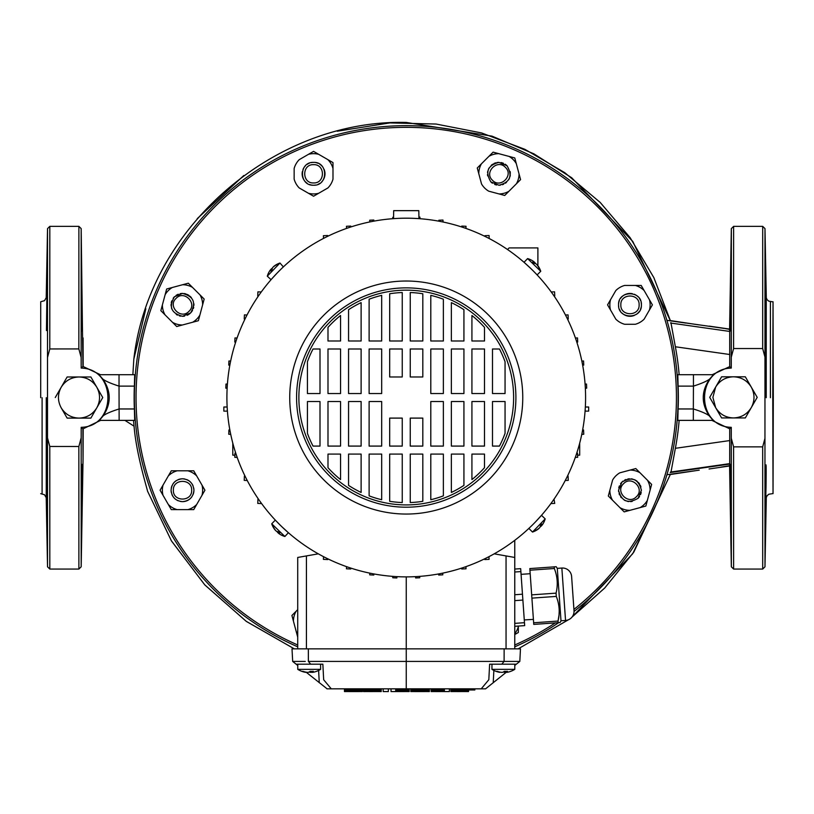 <?xml version="1.0" encoding="UTF-8"?>
<svg xmlns="http://www.w3.org/2000/svg" width="814" height="814" viewBox="0 0 814 814"><rect width="100%" height="100%" fill="white"/><g stroke="black" fill="none" stroke-linecap="round" stroke-linejoin="round"><path stroke-width="1.22" d="M524.277 619.922L533.404 619.393L530.179 573.595M521.072 574.348L530.189 573.707M556.186 566.717L557.295 568.365L560.988 620.777L560.113 622.557L558.139 622.7L558.028 621.062C560.052 612.698 559.472 604.487 556.298 596.408L556.064 593.141C558.089 584.778 557.509 576.566 554.324 568.498L554.212 566.859L556.104 566.727M560.988 620.777L565.547 620.461A9.137 9.137 -94 0 0 574.012 610.704L571.611 576.516L574.012 610.704M557.295 568.365L561.853 568.04A9.137 9.137 86 0 1 571.611 576.516M573.88 608.709L571.754 578.51L573.88 608.709M514.763 572.018L520.879 571.591L520.665 568.65L514.763 569.067L514.763 557.458L514.763 648.85L514.763 557.458L494.19 553.835M514.763 623.371L524.47 622.69L524.684 625.62L514.763 626.322L514.763 630.331M524.47 622.69L522.883 600.071L514.763 600.64M522.883 600.071L522.466 594.2L514.763 594.739M522.466 594.2L520.879 571.591M554.212 566.859L529.822 568.579L533.76 624.409L558.139 622.7M554.324 568.498L529.945 570.207M531.674 594.861L556.064 593.141M559.228 610.887L559.045 614.865M559.035 614.987L558.028 621.062L533.638 622.781M556.298 596.408L531.908 598.127M184.87 479.039A11.427 11.427 147.4 0 0 182.509 478.785C189.438 479.456 193.254 483.272 193.936 490.211C193.244 497.161 189.438 500.966 182.509 501.638C175.57 500.966 171.764 497.161 171.082 490.211C171.764 483.272 175.58 479.456 182.509 478.785A11.427 11.427 147.4 0 0 177.991 479.721M191.646 490.211C192.246 478.469 172.812 478.388 173.372 490.211C172.812 502.035 192.246 501.953 191.646 490.211M182.784 293.447A11.427 11.427 169.9 0 0 182.509 293.437C193.732 296.398 196.428 302.9 190.588 312.942L182.509 316.29C171.286 313.329 168.59 306.827 174.43 296.784L182.509 293.437A11.427 11.427 169.9 0 0 180.087 293.701M188.97 311.324C197.7 303.449 184.005 289.642 176.048 298.402C167.287 306.369 181.095 320.055 188.97 311.324M313.573 182.936C325.315 183.547 325.397 164.102 313.573 164.662C301.75 164.102 301.821 183.547 313.573 182.936M313.766 162.383A11.427 11.427 -167.6 0 0 313.573 162.383C328.307 161.681 328.317 185.918 313.573 185.226C298.809 185.907 298.84 161.681 313.573 162.383A11.427 11.427 -167.6 0 0 311.141 162.637M507.091 165.812A11.427 11.427 -145.1 0 0 507 165.72C512.84 175.763 510.144 182.265 498.921 185.226L490.842 181.878C485.002 171.835 487.688 165.344 498.921 162.383A11.427 11.427 -145.1 0 0 497.008 162.535M492.46 180.26C500.335 188.99 514.133 175.305 505.382 167.338C497.415 158.588 483.73 172.385 492.46 180.26M620.838 304.863C620.237 316.605 639.682 316.687 639.122 304.863C639.682 293.04 620.237 293.121 620.838 304.863M641.401 305.016A11.427 11.427 -122.6 0 0 641.401 304.863C642.104 319.597 617.867 319.617 618.559 304.863C617.877 290.11 642.093 290.13 641.401 304.863A11.427 11.427 -122.6 0 0 641.147 302.462M641.401 490.333A11.427 11.427 -100.1 0 0 641.401 490.211L638.054 498.29C628.021 504.131 621.52 501.444 618.559 490.211L621.906 482.132C631.949 476.292 638.451 478.988 641.401 490.211A11.427 11.427 -100.1 0 0 641.401 490.12M623.514 483.75C614.784 491.625 628.479 505.433 636.446 496.672C645.197 488.705 631.399 475.02 623.514 483.75M573.921 609.411A270.197 270.197 0 0 0 406.247 127.34A270.197 270.197 0 0 0 297.721 644.983M406.247 125.671A271.866 271.866 0 0 0 297.721 646.815A271.866 271.866 0 0 1 406.247 125.671A271.866 271.866 0 0 1 574.043 611.446A271.866 271.866 0 0 0 406.247 125.671M332.987 179.141L332.987 162.586L332.987 179.141A20.136 20.136 12.4 0 1 327.9 187.953L318.661 193.284A20.136 20.136 12.4 0 1 308.475 193.284L313.573 196.225L318.661 193.284L313.573 196.225L299.237 187.953A20.136 20.136 12.4 0 1 294.149 179.141L294.149 168.467A20.136 20.136 12.4 0 1 299.237 159.656L313.573 151.373L299.237 159.656M644.128 319.19L652.401 304.863L644.128 319.19A20.136 20.136 57.4 0 1 635.317 324.277L624.643 324.277A20.136 20.136 57.4 0 1 615.832 319.19L610.5 309.951A20.136 20.136 57.4 0 1 610.5 299.776L607.559 304.863L610.5 309.951L607.559 304.863L615.832 290.537A20.136 20.136 57.4 0 1 624.643 285.439L641.188 285.439L624.643 285.439M171.082 490.089A11.427 11.427 147.4 0 0 171.327 492.551M171.927 494.525A11.427 11.427 147.4 0 0 173.006 496.55M177.208 500.335A11.427 11.427 147.4 0 0 178.042 500.722M180.362 501.434A11.427 11.427 147.4 0 0 191.941 496.662M176.302 480.616A11.427 11.427 147.4 0 0 172.924 483.994M172.019 485.693A11.427 11.427 147.4 0 0 171.276 488.115M174.552 296.662A11.427 11.427 169.9 0 0 173.189 298.25M171.815 300.844A11.427 11.427 169.9 0 0 171.276 302.798M171.103 304.182A11.427 11.427 169.9 0 0 171.143 306.064M171.439 307.682A11.427 11.427 169.9 0 0 171.937 309.188M176.272 314.438A11.427 11.427 169.9 0 0 177.503 315.13M179.314 315.832A11.427 11.427 169.9 0 0 180.708 316.147M178.317 294.23A11.427 11.427 169.9 0 0 176.017 295.462M309.361 163.176A11.427 11.427 -167.6 0 0 307.082 164.397M305.596 165.629A11.427 11.427 -167.6 0 0 302.981 169.505M302.36 171.581A11.427 11.427 -167.6 0 0 307.102 183.221M309.483 184.473A11.427 11.427 -167.6 0 0 311.019 184.941M311.569 185.043A11.427 11.427 -167.6 0 0 313.329 185.226M491.005 182.031A11.427 11.427 -145.1 0 0 492.399 183.181M494.658 184.402A11.427 11.427 -145.1 0 0 496.591 184.982M495.807 162.81A11.427 11.427 -145.1 0 0 493.864 163.553M492.704 164.214A11.427 11.427 -145.1 0 0 491.157 165.415M489.092 167.979A11.427 11.427 -145.1 0 0 488.41 169.332M487.82 171.093A11.427 11.427 -145.1 0 0 487.555 172.588M487.515 174.471A11.427 11.427 -145.1 0 0 487.688 175.895M640.598 300.641A11.427 11.427 -122.6 0 0 639.387 298.372M638.176 296.896A11.427 11.427 -122.6 0 0 634.208 294.251M632.346 293.691A11.427 11.427 -122.6 0 0 626.495 293.986M625.763 294.251A11.427 11.427 -122.6 0 0 620.533 298.443M619.362 300.661A11.427 11.427 -122.6 0 0 618.823 302.421M618.752 302.788A11.427 11.427 -122.6 0 0 618.559 304.68M640.944 486.986A11.427 11.427 -100.1 0 0 640.231 485.185M639.57 484.004A11.427 11.427 -100.1 0 0 638.339 482.427M637.342 481.481A11.427 11.427 -100.1 0 0 634.248 479.619M632.875 479.161A11.427 11.427 -100.1 0 0 631.033 478.836M629.497 478.795A11.427 11.427 -100.1 0 0 627.777 479.008M626.108 479.466A11.427 11.427 -100.1 0 0 624.643 480.107M623.117 481.084A11.427 11.427 -100.1 0 0 621.977 482.061M621.835 482.203A11.427 11.427 -100.1 0 0 620.543 483.781M619.403 485.907A11.427 11.427 -100.1 0 0 618.793 487.922M276.984 273.209L272.334 278.246M272.375 278.195L273.005 277.482M273.982 276.414L274.918 275.407M277.36 272.822L278.103 272.069M282.885 267.358L283.587 266.697M271.062 279.69L267.297 276.18L279.985 263.024L283.353 266.911M279.283 270.869L278.53 271.622M281.919 526.79L288.115 532.478M281.532 526.424L280.779 525.681M276.068 520.899L275.407 520.197M288.39 532.722L284.89 536.487L271.734 523.789L275.305 520.095L280.331 525.254M406.247 576.882A179.345 179.345 0 0 1 226.903 397.537A179.345 179.345 0 0 1 406.247 218.193A179.345 179.345 0 0 1 585.592 397.537A179.345 179.345 0 0 1 406.247 576.882L406.247 648.85L292.012 648.85L292.674 661.416L305.27 661.416M528.866 528.418L532.498 532.051L545.187 518.894L541.493 515.323L535.5 521.866M533.201 524.206L533.953 523.453M537.118 274.918L540.75 271.286L527.604 258.587L524.033 262.291L530.565 268.284M532.916 270.574L532.153 269.831M406.247 514.051A116.514 116.514 0 0 1 289.733 397.537A116.514 116.514 0 0 1 406.247 281.023A116.514 116.514 0 0 1 522.761 397.537A116.514 116.514 0 0 1 406.247 514.051M401.678 210.653L410.816 210.653L401.678 210.653M544.067 521.815A19.424 17.643 -148.1 0 1 543.04 523.778A19.424 17.643 -148.1 0 1 541.798 525.508A19.424 4.762 -141.2 0 0 541.88 524.094A19.048 15.578 163.7 0 1 541.178 524.857A19.048 15.578 163.7 0 1 540.425 525.59A19.424 7.947 49.5 0 1 539.713 527.665A19.424 18.753 -155.6 0 1 535.887 530.301A19.048 5.433 75.4 0 1 535.378 530.82A19.424 17.643 56 0 0 537.301 529.721A19.424 17.643 56 0 0 538.99 528.428L538.919 528.337M540.17 526.75A19.424 7.947 -141.5 0 0 541.076 526.261A19.424 18.753 63.5 0 0 541.717 525.437M281.959 535.358A19.424 17.643 -58.1 0 1 280.006 534.33A19.424 17.643 -58.1 0 1 278.276 533.099A19.424 4.762 -51.2 0 0 279.69 533.17A19.048 15.578 -106.3 0 1 278.927 532.468A19.048 15.578 -106.3 0 1 278.195 531.725A19.424 7.947 139.5 0 1 276.109 531.013A19.424 18.753 -65.6 0 1 273.484 527.177A19.048 5.433 165.4 0 1 272.965 526.678A19.424 17.643 146 0 0 274.064 528.591A19.424 17.643 146 0 0 275.356 530.28L275.437 530.209M277.035 531.461A19.424 7.947 -51.5 0 0 277.523 532.366A19.424 18.753 153.5 0 0 278.337 533.007M268.417 273.26A19.424 17.643 31.9 0 1 269.454 271.296A19.424 17.643 31.9 0 1 270.686 269.566A19.424 4.762 38.8 0 0 270.614 270.981A19.048 15.578 -16.3 0 1 271.316 270.217A19.048 15.578 -16.3 0 1 272.059 269.485A19.424 7.947 -130.5 0 1 272.771 267.409A19.424 18.753 24.4 0 1 276.597 264.774A19.048 5.433 -104.6 0 1 277.106 264.255A19.424 17.643 -124 0 0 275.183 265.354A19.424 17.643 -124 0 0 273.504 266.646L273.575 266.738M272.324 268.325A19.424 7.947 38.5 0 0 271.418 268.813A19.424 18.753 -116.5 0 0 270.777 269.638M530.524 259.717A19.424 17.643 121.9 0 1 532.478 260.745A19.424 17.643 121.9 0 1 534.218 261.976A19.424 4.762 128.8 0 0 532.794 261.904A19.048 15.578 73.7 0 1 533.557 262.607A19.048 15.578 73.7 0 1 534.299 263.349A19.424 7.947 -40.5 0 1 536.375 264.062A19.424 18.753 114.4 0 1 539 267.898A19.048 5.433 -14.6 0 1 539.529 268.396A19.424 17.643 -34 0 0 538.43 266.483A19.424 17.643 -34 0 0 537.128 264.794L537.047 264.865M535.459 263.614A19.424 7.947 128.5 0 0 534.971 262.708A19.424 18.753 -26.5 0 0 534.147 262.067M491.951 664.173L491.951 669.342L514.794 669.342L514.794 664.173M467.908 688.827L467.908 691.564L467.979 688.827L467.999 689.967L474.857 689.967L474.857 688.827M292.674 661.416L297.761 665.486L297.751 669.342L320.604 669.342L320.604 664.173L310.683 664.173L308.374 661.416L519.82 661.416L520.472 648.85L406.247 648.85L406.247 688.827L481.237 688.827L488.817 679.741L489.631 664.173L501.8 664.173L504.11 661.416L504.141 648.85M296.825 664.173L297.761 664.173L297.761 669.342A21.347 21.347 0 0 0 303.785 671.957A21.347 19.16 -78.6 0 1 303.469 671.876M515.903 397.537A109.666 109.666 0 0 1 406.247 507.203A109.666 109.666 0 0 1 296.581 397.537A109.666 109.666 0 0 1 406.247 287.871A109.666 109.666 0 0 1 515.903 397.537M513.624 397.537A107.377 107.377 0 0 1 406.247 504.914A107.377 107.377 0 0 1 298.87 397.537A107.377 107.377 0 0 1 406.247 290.16A107.377 107.377 0 0 1 513.624 397.537M506.318 671.377L506.4 672.181A21.347 20.472 -72.1 0 1 505.565 672.313L504.232 672.313A21.347 9.229 84.5 0 1 503.378 671.957M491.951 669.342A21.347 21.347 0 0 0 497.975 671.957A21.347 19.16 -78.6 0 0 499.684 672.313L500.345 672.181M497.975 671.957A21.347 19.16 -78.6 0 1 496.021 671.326A21.022 6.441 121.7 0 0 496.581 671.377A21.022 6.441 121.7 0 0 497.201 671.326A21.347 20.472 72.1 0 0 501.18 672.313L502.513 672.313A21.347 9.229 -84.5 0 0 504.375 671.326A21.022 17.023 -148.5 0 0 507.488 671.326A21.347 5.759 84.8 0 1 506.461 672.313L507.061 672.313A21.347 19.16 78.6 0 0 508.77 671.957A21.347 21.347 0 0 0 514.794 669.342M297.761 669.342A21.347 21.347 0 0 0 303.785 671.957A21.347 19.16 -78.6 0 0 305.494 672.313L306.135 672.354L305.494 672.313A21.347 19.16 -78.6 0 1 303.785 671.957A21.347 19.16 -78.6 0 1 301.831 671.326A21.022 6.441 121.7 0 0 302.391 671.377A21.022 6.441 121.7 0 0 303.012 671.326A21.347 20.472 72.1 0 0 306.99 672.313L308.323 672.313A21.347 9.229 -84.5 0 0 310.185 671.326A21.022 17.023 -148.5 0 0 313.298 671.326A21.347 5.759 84.8 0 1 312.261 672.313L312.871 672.313L312.169 671.377M312.21 672.181A21.347 20.472 -72.1 0 1 311.375 672.313L310.042 672.313A21.347 9.229 84.5 0 1 309.178 671.957M467.785 688.827L467.908 691.564M467.623 688.827L467.785 691.564M467.419 688.827L467.623 691.564M467.175 688.827L467.419 691.564M466.91 688.827L467.175 691.564M466.605 688.827L466.91 691.564M466.269 688.827L466.605 691.564M465.903 688.827L466.269 691.564M465.527 688.827L465.903 691.564M465.12 688.827L465.527 691.564M464.702 688.827L465.12 691.564M464.265 688.827L464.702 691.564M463.817 688.827L464.265 691.564M463.359 688.827L463.817 691.564M462.901 688.827L463.359 691.564M462.433 688.827L462.901 691.564M461.976 688.827L462.433 691.564M461.507 688.827L461.976 691.564M461.05 688.827L461.507 691.564M460.602 688.827L461.05 691.564M460.154 688.827L460.602 691.564M459.544 688.827L459.544 691.564L460.154 691.564M458.943 688.827L458.943 691.564L459.544 691.564M458.363 688.827L458.363 691.564L458.943 691.564M457.794 688.827L457.794 691.564L458.363 691.564M457.244 688.827L457.244 691.564L457.794 691.564M456.705 688.827L456.705 691.564L457.244 691.564M456.196 688.827L456.705 691.564M455.708 688.827L456.196 691.564M455.23 688.827L455.708 691.564M454.782 688.827L455.23 691.564M454.365 688.827L454.782 691.564M453.968 688.827L454.365 691.564M453.602 688.827L453.968 691.564M453.266 688.827L453.602 691.564M452.96 688.827L453.266 691.564M452.676 688.827L452.96 691.564M452.431 688.827L452.676 691.564M452.228 688.827L452.431 691.564M452.055 688.827L452.228 691.564M451.912 688.827L452.055 691.564M451.821 688.827L451.912 691.564M451.76 688.827L451.821 691.564M451.628 688.827L451.76 691.564M451.404 688.827L451.628 691.564M451.221 688.827L451.404 691.564M451.068 688.827L451.221 691.564M450.956 688.827L451.068 691.564M450.885 688.827L450.956 691.564M450.844 688.827L450.885 691.564M468.528 689.967L468.528 691.564L468.62 689.967M468.426 689.967L468.528 691.564M468.345 689.967L468.426 691.564M468.264 689.967L468.345 691.564M468.192 689.967L468.264 691.564M468.131 689.967L468.192 691.564M468.081 689.967L468.131 691.564M468.04 689.967L468.081 691.564M467.979 691.564L467.999 689.967L468.04 691.564M444.098 688.827L444.098 691.564L449.399 691.564L449.399 688.827M443.752 688.827L444.098 691.564M443.376 688.827L443.752 691.564M442.969 688.827L443.376 691.564M442.541 688.827L442.969 691.564M442.083 688.827L442.541 691.564M441.605 688.827L442.083 691.564M441.117 688.827L441.605 691.564M440.608 688.827L441.117 691.564M440.089 688.827L440.089 691.564L440.608 691.564M439.56 688.827L439.56 691.564L440.089 691.564M439.031 688.827L439.031 691.564L439.56 691.564M438.349 688.827L438.349 691.564L439.031 691.564M437.698 688.827L437.698 691.564L438.349 691.564M437.077 688.827L437.077 691.564L437.698 691.564M436.497 688.827L436.497 691.564L437.077 691.564M435.938 688.827L435.938 691.564L436.497 691.564M435.409 688.827L435.409 691.564L435.938 691.564M434.91 688.827L435.409 691.564M434.442 688.827L434.91 691.564M434.004 688.827L434.442 691.564M433.587 688.827L434.004 691.564M433.211 688.827L433.587 691.564M432.865 688.827L433.211 691.564M432.549 688.827L432.865 691.564M432.254 688.827L432.549 691.564M432 688.827L432.254 691.564M431.776 688.827L432 691.564M431.573 688.827L431.776 691.564M431.41 688.827L431.573 691.564M431.267 688.827L431.41 691.564M431.166 688.827L431.267 691.564M431.023 688.827L431.166 691.564M429.375 688.827L429.375 691.564L429.375 688.827M429.334 688.827L429.375 691.564M429.263 688.827L429.334 691.564M429.161 688.827L429.263 691.564M429.039 688.827L429.161 691.564M428.876 688.827L429.039 691.564M428.683 688.827L428.876 691.564M428.459 688.827L428.683 691.564M428.215 688.827L428.459 691.564M427.93 688.827L428.215 691.564M427.615 688.827L427.93 691.564M427.279 688.827L427.615 691.564M426.912 688.827L427.279 691.564M426.505 688.827L426.912 691.564M426.078 688.827L426.505 691.564M425.62 688.827L426.078 691.564M425.132 688.827L425.62 691.564M424.623 688.827L425.132 691.564M424.084 688.827L424.084 691.564L424.623 691.564M423.504 688.827L423.504 691.564L424.084 691.564M422.914 688.827L422.914 691.564L423.504 691.564M422.283 688.827L422.283 691.564L422.914 691.564M421.632 688.827L421.632 691.564L422.283 691.564M420.95 688.827L420.95 691.564L421.632 691.564M420.228 688.827L420.228 691.564L420.95 691.564M419.505 688.827L419.505 691.564L420.228 691.564M418.813 688.827L418.813 691.564L419.505 691.564M418.131 688.827L418.131 691.564L418.813 691.564M417.48 688.827L417.48 691.564L418.131 691.564M416.849 688.827L416.849 691.564L417.48 691.564M416.249 688.827L416.249 691.564L416.849 691.564M415.679 688.827L415.679 691.564L416.249 691.564M415.12 688.827L415.12 691.564L415.679 691.564M414.601 688.827L414.601 691.564L415.12 691.564M414.112 688.827L414.601 691.564M413.644 688.827L414.112 691.564M413.217 688.827L413.644 691.564M412.82 688.827L413.217 691.564M412.454 688.827L412.82 691.564M412.118 688.827L412.454 691.564M411.823 688.827L412.118 691.564M411.569 688.827L411.823 691.564M411.345 688.827L411.569 691.564M411.151 688.827L411.345 691.564M411.009 688.827L411.151 691.564M410.907 688.827L411.009 691.564M410.816 691.564L410.816 688.827L410.907 691.564M409.208 688.827L409.208 691.564L409.198 688.827M409.157 688.827L409.198 691.564M409.096 688.827L409.157 691.564M408.994 688.827L409.096 691.564M408.882 688.827L408.994 691.564M408.73 688.827L408.882 691.564M408.557 688.827L408.73 691.564M408.353 688.827L408.557 691.564M408.119 688.827L408.353 691.564M407.855 688.827L408.119 691.564M407.57 688.827L407.855 691.564M407.254 688.827L407.57 691.564M406.908 688.827L407.254 691.564M406.532 688.827L406.908 691.564M406.125 688.827L406.532 691.564M405.687 688.827L406.125 691.564M405.219 688.827L405.687 691.564M404.721 688.827L405.219 691.564M404.192 688.827L404.192 691.564L404.721 691.564M403.642 688.827L403.642 691.564L404.192 691.564M403.052 688.827L403.052 691.564L403.642 691.564M402.431 688.827L402.431 691.564L403.052 691.564M401.78 688.827L401.78 691.564L402.431 691.564M401.088 688.827L401.088 691.564L401.78 691.564M400.549 688.827L400.549 691.564L401.088 691.564M400.01 688.827L400.01 691.564L400.549 691.564M399.491 688.827L399.491 691.564L400.01 691.564M398.992 688.827L399.491 691.564M398.514 688.827L398.992 691.564M398.046 688.827L398.514 691.564M397.608 688.827L398.046 691.564M397.191 688.827L397.608 691.564M396.794 688.827L397.191 691.564M396.428 688.827L396.794 691.564M396.092 688.827L396.428 691.564M395.767 688.827L396.092 691.564M380.494 688.827L380.494 691.564L380.606 688.827L380.576 691.564L381.217 691.564L381.217 688.827M380.382 688.827L380.494 691.564M380.219 688.827L380.382 691.564M380.016 688.827L380.219 691.564M379.772 688.827L380.016 691.564M379.497 688.827L379.772 691.564M379.192 688.827L379.497 691.564M378.866 688.827L379.192 691.564M378.5 688.827L378.866 691.564M378.123 688.827L378.5 691.564M377.716 688.827L378.123 691.564M377.299 688.827L377.716 691.564M376.862 688.827L377.299 691.564M376.414 688.827L376.862 691.564M375.956 688.827L376.414 691.564M375.498 688.827L375.956 691.564M375.03 688.827L375.498 691.564M374.572 688.827L375.03 691.564M374.104 688.827L374.572 691.564M373.646 688.827L374.104 691.564M373.199 688.827L373.646 691.564M372.751 688.827L373.199 691.564M372.14 688.827L372.14 691.564L372.751 691.564M371.54 688.827L371.54 691.564L372.14 691.564M370.96 688.827L370.96 691.564L371.54 691.564M370.39 688.827L370.39 691.564L370.96 691.564M369.841 688.827L369.841 691.564L370.39 691.564M369.302 688.827L369.302 691.564L369.841 691.564M368.793 688.827L369.302 691.564M368.294 688.827L368.793 691.564M367.826 688.827L368.294 691.564M367.379 688.827L367.826 691.564M366.961 688.827L367.379 691.564M366.565 688.827L366.961 691.564M366.198 688.827L366.565 691.564M365.862 688.827L366.198 691.564M365.547 688.827L365.862 691.564M365.272 688.827L365.547 691.564M365.028 688.827L365.272 691.564M364.825 688.827L365.028 691.564M364.652 688.827L364.825 691.564M364.509 688.827L364.652 691.564M364.418 688.827L364.509 691.564M364.357 688.827L364.418 691.564M364.224 688.827L364.357 691.564M364 688.827L364.224 691.564M363.817 688.827L364 691.564M363.665 688.827L363.817 691.564M363.553 688.827L363.665 691.564M363.482 688.827L363.553 691.564M363.441 688.827L363.482 691.564M381.125 688.827L381.125 691.564M381.023 688.827L381.023 691.564M380.942 688.827L380.942 691.564M380.86 688.827L380.86 691.564M380.789 688.827L380.789 691.564M380.728 688.827L380.728 691.564M380.677 688.827L380.677 691.564M380.637 688.827L380.637 691.564M380.596 691.564L380.596 688.827M362.291 688.827L362.291 691.564L362.454 688.827M362.189 688.827L362.291 691.564M362.037 688.827L362.189 691.564M361.833 688.827L362.037 691.564M361.589 688.827L361.833 691.564M361.304 688.827L361.589 691.564M360.978 688.827L361.304 691.564M360.612 688.827L360.978 691.564M360.215 688.827L360.612 691.564M359.778 688.827L360.215 691.564M359.31 688.827L359.778 691.564M358.801 688.827L359.31 691.564M358.272 688.827L358.272 691.564L358.801 691.564M357.712 688.827L357.712 691.564L358.272 691.564M357.132 688.827L357.132 691.564L357.712 691.564M356.522 688.827L356.522 691.564L357.132 691.564M355.891 688.827L355.891 691.564L356.522 691.564M355.24 688.827L355.24 691.564L355.891 691.564M354.578 688.827L354.578 691.564L355.24 691.564M353.856 688.827L353.856 691.564L354.578 691.564M353.073 688.827L353.073 691.564L353.856 691.564M352.32 688.827L352.32 691.564L353.073 691.564M351.607 688.827L351.607 691.564L352.32 691.564M350.936 688.827L350.936 691.564L351.607 691.564M350.305 688.827L350.305 691.564L350.936 691.564M349.694 688.827L349.694 691.564L350.305 691.564M349.135 688.827L349.135 691.564L349.694 691.564M348.606 688.827L348.606 691.564L349.135 691.564M348.107 688.827L348.606 691.564M347.649 688.827L348.107 691.564M347.222 688.827L347.649 691.564M346.825 688.827L347.222 691.564M346.459 688.827L346.825 691.564M346.133 688.827L346.459 691.564M345.828 688.827L346.133 691.564M345.563 688.827L345.828 691.564M345.329 688.827L345.563 691.564M345.116 688.827L345.329 691.564M344.943 688.827L345.116 691.564M344.79 688.827L344.943 691.564M344.668 688.827L344.79 691.564M344.576 688.827L344.668 691.564M344.515 688.827L344.576 691.564M344.454 691.564L344.454 688.827L344.515 691.564M514.763 646.815A271.866 271.866 0 0 0 558.669 622.659A271.866 271.866 0 0 1 514.763 646.815M560.765 621.224A271.866 271.866 0 0 0 561.467 620.746A271.866 271.866 0 0 1 560.765 621.224M514.763 644.983A270.197 270.197 0 0 0 555.311 622.893M297.721 609.655L291.911 615.465L297.71 637.128L291.911 615.465L297.721 609.655M193.722 470.797L171.296 470.797L160.083 490.211L171.296 509.635L177.177 509.635L171.296 509.635L160.083 490.211L168.356 475.885L171.296 470.797L193.722 470.797L196.662 475.885L193.722 470.797M204.935 490.211L201.994 485.124L204.935 490.211L201.994 495.299L204.935 490.211M193.722 509.635L196.662 504.538L193.722 509.635L187.841 509.635L193.722 509.635M204.172 299.064L188.309 283.201L166.656 289.011L160.846 310.663L165.008 314.825L160.846 310.663L166.656 289.011L188.309 283.201L204.172 299.064L202.645 304.731L204.172 299.064M198.362 320.716L199.888 315.038L198.362 320.716L192.684 322.242L198.362 320.716M176.699 326.526L182.377 325L176.699 326.526L172.548 322.364L176.699 326.526M332.987 162.586L313.573 151.373L332.987 162.586M504.721 195.462L508.882 191.31L504.721 195.462L499.043 193.936L504.721 195.462M519.057 173.931A20.136 20.136 34.9 0 1 516.422 183.761L520.573 179.609L514.774 157.947L493.111 152.147L477.258 167.999L478.785 173.677L477.258 167.999L481.41 163.838L493.111 152.147L514.774 157.947L520.573 179.609L508.882 191.31A20.136 20.136 34.9 0 1 499.043 193.936L488.736 191.178A20.136 20.136 34.9 0 1 481.542 183.984L478.785 173.677A20.136 20.136 34.9 0 1 481.41 163.838M652.401 304.863L641.188 285.439L652.401 304.863M608.323 496.011L612.474 500.172L608.323 496.011L609.839 490.343L608.323 496.011M629.853 510.347A20.136 20.136 79.9 0 1 620.024 507.712L624.175 511.874L645.838 506.064L651.638 484.411L635.785 468.549L630.107 470.075L635.785 468.549L651.638 484.411L645.838 506.064L624.175 511.874L612.474 500.172A20.136 20.136 79.9 0 1 609.839 490.343L612.606 480.036A20.136 20.136 79.9 0 1 619.8 472.832L630.107 470.075A20.136 20.136 79.9 0 1 639.936 472.71M518.335 632.488L518.335 626.607L518.335 632.488L514.763 634.554L518.335 632.488M187.841 470.797A20.136 20.136 -32.6 0 1 196.662 475.885L201.994 485.124A20.136 20.136 -32.6 0 1 201.994 495.299L196.662 504.538A20.136 20.136 -32.6 0 1 187.841 509.635L177.177 509.635A20.136 20.136 -32.6 0 1 168.356 504.538M200.01 294.902A20.136 20.136 -10.1 0 1 202.645 304.731L199.888 315.038A20.136 20.136 -10.1 0 1 192.684 322.242L182.377 325A20.136 20.136 -10.1 0 1 172.548 322.364L165.008 314.825A20.136 20.136 -10.1 0 1 162.373 304.985M518.335 626.068L518.335 626.607A20.136 20.136 0 0 1 514.763 633.699M293.427 621.143A20.136 20.136 -55.1 0 1 296.062 611.314M297.721 633.699A20.136 20.136 -55.1 0 1 296.194 631.45M168.356 475.885A20.136 20.136 -32.6 0 1 177.177 470.797M193.925 490.079A11.427 11.427 147.4 0 0 193.732 488.085M193.04 485.795A11.427 11.427 147.4 0 0 191.992 483.842M190.639 482.183A11.427 11.427 147.4 0 0 186.762 479.609M193.142 494.383A11.427 11.427 147.4 0 0 193.671 492.663M193.742 492.297A11.427 11.427 147.4 0 0 193.925 490.354M163.024 495.299A20.136 20.136 -32.6 0 1 163.024 485.124M182.631 284.727A20.136 20.136 -10.1 0 1 192.47 287.362M182.641 316.29A11.427 11.427 169.9 0 0 184.605 316.097M187.159 315.293A11.427 11.427 169.9 0 0 188.594 314.53M189.031 314.245A11.427 11.427 169.9 0 0 190.435 313.085M190.68 312.841A11.427 11.427 169.9 0 0 192.531 310.338M193.294 308.608A11.427 11.427 169.9 0 0 193.701 307.163M193.925 305.352A11.427 11.427 169.9 0 0 193.874 303.764M191.392 297.68A11.427 11.427 169.9 0 0 190.018 296.255M189.041 295.492A11.427 11.427 169.9 0 0 187.159 294.424M186.07 294.007A11.427 11.427 169.9 0 0 183.913 293.528M165.13 294.688A20.136 20.136 -10.1 0 1 172.324 287.484M327.9 159.656A20.136 20.136 12.4 0 1 332.987 168.467M313.797 185.226A11.427 11.427 -167.6 0 0 315.598 185.043M318.05 184.31A11.427 11.427 -167.6 0 0 319.841 183.353M321.733 181.787A11.427 11.427 -167.6 0 0 324.064 169.292M323.158 167.592A11.427 11.427 -167.6 0 0 319.76 164.194M318.132 163.329A11.427 11.427 -167.6 0 0 315.608 162.556M308.475 154.314A20.136 20.136 12.4 0 1 318.661 154.314M499.094 162.383A11.427 11.427 -145.1 0 0 498.921 162.383L507 165.72A11.427 11.427 -145.1 0 0 505.097 164.194M503.459 163.319A11.427 11.427 -145.1 0 0 500.956 162.566M499.063 185.226A11.427 11.427 -145.1 0 0 500.468 185.114M502.33 184.707A11.427 11.427 -145.1 0 0 503.724 184.168M505.382 183.221A11.427 11.427 -145.1 0 0 506.501 182.336M508.679 179.731A11.427 11.427 -145.1 0 0 509.513 178.062M509.961 176.73A11.427 11.427 -145.1 0 0 510.307 174.735M510.337 173.453A11.427 11.427 -145.1 0 0 510.103 171.469M509.096 156.42A20.136 20.136 34.9 0 1 516.3 163.624M488.96 156.298A20.136 20.136 34.9 0 1 498.789 153.663M618.559 305.036A11.427 11.427 -122.6 0 0 618.742 306.929M619.464 309.34A11.427 11.427 -122.6 0 0 620.431 311.131M622.008 313.044A11.427 11.427 -122.6 0 0 634.31 315.435M636.304 314.377A11.427 11.427 -122.6 0 0 639.539 311.121M640.486 309.351A11.427 11.427 -122.6 0 0 641.208 306.959M649.47 299.776A20.136 20.136 57.4 0 1 649.47 309.951M635.317 285.439A20.136 20.136 57.4 0 1 644.128 290.537M618.559 490.313A11.427 11.427 -100.1 0 0 618.671 491.798M619.078 493.61A11.427 11.427 -100.1 0 0 619.617 495.024M620.563 496.682A11.427 11.427 -100.1 0 0 621.418 497.781M624.196 500.061A11.427 11.427 -100.1 0 0 625.518 500.722M627.248 501.302A11.427 11.427 -100.1 0 0 628.815 501.577M630.565 501.617A11.427 11.427 -100.1 0 0 632.213 501.414M638.013 498.331A11.427 11.427 -100.1 0 0 639.539 496.459M640.496 494.678A11.427 11.427 -100.1 0 0 641.208 492.328M647.354 500.396A20.136 20.136 79.9 0 1 640.16 507.59M647.486 480.25A20.136 20.136 79.9 0 1 650.121 490.089M227.411 411.121L223.84 411.121L223.84 407.01L227.147 407.01M585.337 407.01L588.654 407.01L588.654 411.121L585.073 411.121M585.083 384.106L586.507 384.045L586.68 388.156L585.347 388.217M581.837 361.07L583.557 360.989L583.74 365.099L582.641 365.15M575.427 338.034L577.513 337.942L577.696 342.053L576.8 342.094M565.465 315.008L568.07 314.896L568.243 318.996L567.49 319.037M551.231 291.982L554.568 291.839L554.751 295.95L554.059 295.981M484.991 236.406L484.961 235.694L489.072 235.511L489.204 238.533M461.691 226.984L461.731 226.089L466.025 226.272L465.923 228.419M438.899 221.194L438.858 220.248L442.969 220.065L443.05 222.008M418.925 217.145L419.912 217.094L419.983 218.722M393.559 217.267L392.755 217.307L392.816 218.701M369.78 221.937L369.698 220.218L373.809 220.034L373.86 221.143M346.561 228.419L346.469 226.272L350.753 226.089L350.793 226.984M323.534 238.41L323.412 235.704L327.706 235.511L327.737 236.294M258.425 295.981L257.733 295.95L257.916 291.839L261.253 291.982M244.994 319.037L244.241 318.996L244.424 314.896L247.018 315.008M235.684 342.094L234.798 342.053L234.971 337.942L237.057 338.034M229.853 365.15L228.744 365.099L228.927 360.989L230.647 361.07M227.147 388.217L225.804 388.156L225.987 384.045L227.401 384.106M227.269 411.121L227.269 408.954M230.718 434.34L228.744 434.259L228.927 429.965L229.863 430.006M235.765 453.235L234.971 453.205L234.798 457.315L237.189 457.417M247.242 480.494L244.22 480.362L244.404 476.068L245.024 476.098M261.609 503.581L257.763 503.418L257.946 499.124L258.465 499.145M318.294 553.835L297.721 557.458L297.721 648.85M554.029 499.145L554.731 503.418L550.875 503.581M567.47 476.098L568.08 476.068L568.264 480.362L565.252 480.494M576.719 453.235L577.513 453.205L577.696 457.315L575.294 457.417M582.621 430.006L583.557 429.965L583.75 434.259L581.766 434.34M585.225 411.121L585.225 408.954M537.891 265.72L537.891 247.904L509.147 247.904L507.519 249.532M484.747 558.78L484.788 559.564L489.072 559.371L488.96 556.664M461.691 568.091L461.731 568.986L466.025 568.803L465.923 566.656M438.634 573.931L438.675 575.04L442.785 574.857L442.714 573.137M415.567 576.638L415.628 577.95L419.739 577.767L419.678 576.373M392.816 576.373L392.755 577.767L396.866 577.95L396.917 576.638M369.78 573.137L369.698 574.857L373.809 575.04L373.86 573.931M346.561 566.656L346.469 568.803L350.753 568.986L350.793 568.091M323.534 556.664L323.412 559.371L327.706 559.564L327.737 558.78M418.945 218.64L418.813 210.653L393.681 210.653L393.538 218.64M232.794 443.152L232.794 455.168L232.794 443.152L232.794 455.168L234.89 455.168M514.214 540.74L514.763 540.842L514.763 557.458M501.8 664.173L516.361 664.173L519.82 661.416L518.63 661.416M517.205 661.416L512.962 661.416M512.667 661.416L504.11 661.416M579.69 443.152L579.69 455.168L579.69 443.152L579.69 455.168L577.604 455.168M535.124 522.252L533.058 524.358M531.959 525.447L531.074 526.302M530.189 527.157L528.896 528.378M530.952 268.651L533.058 270.726M534.157 271.825L535.012 272.71M535.866 273.596L537.087 274.878M515.659 664.173L516.361 664.173L514.794 665.435M506.369 672.181L485.592 688.827L481.237 688.827M306.156 672.211L327.106 688.827M296.123 664.173L322.853 664.173L323.667 679.741L331.257 688.827L406.247 688.827M331.257 688.827L326.902 688.827M444.403 688.827L444.403 691.564M395.696 688.827L395.696 691.564L391.035 691.564L391.035 688.827M388.349 688.827L388.349 691.564L383.18 691.564L383.18 688.827M362.352 688.827L362.352 691.564M541.086 524.949L541.798 525.508M540.415 525.691L541.076 526.261M278.836 532.376L278.276 533.099M278.093 531.715L277.523 532.366M271.398 270.126L270.686 269.566M272.069 269.383L271.418 268.813M533.648 262.698L534.218 261.976M534.391 263.37L534.971 262.708M312.871 672.313A21.347 19.16 78.6 0 0 314.58 671.957A21.347 21.347 0 0 0 320.604 669.342M320.004 446.082L313.034 446.082A105.098 105.098 0 0 1 307.438 433.333L307.438 401.536L320.004 401.536L320.004 446.082L320.004 401.536M340.557 479.578L340.557 454.08L340.557 479.578A105.098 105.098 0 0 1 327.991 467.694L327.991 454.08L340.557 454.08L327.991 454.08L327.991 467.694M327.991 401.536L340.557 401.536L340.557 446.082L327.991 446.082L327.991 401.536L327.991 446.082L340.557 446.082L340.557 401.536L327.991 401.536M361.121 492.45L361.121 454.08L361.121 492.45A105.098 105.098 0 0 1 348.555 485.378L348.555 454.08L361.121 454.08L348.555 454.08L348.555 485.378M348.555 401.536L361.121 401.536L361.121 446.082L348.555 446.082L348.555 401.536L348.555 446.082L361.121 446.082L361.121 401.536L348.555 401.536M381.685 499.725L381.685 454.08L381.685 499.725A105.098 105.098 0 0 1 369.118 495.858L369.118 454.08L381.685 454.08L369.118 454.08L369.118 495.858M369.118 446.082L369.118 401.536L381.685 401.536L381.685 446.082L369.118 446.082L381.685 446.082L381.685 401.536L369.118 401.536L369.118 446.082M389.682 501.312L389.682 454.08L402.248 454.08L402.248 502.553A105.098 105.098 0 0 1 389.682 501.312L389.682 454.08L402.248 454.08L402.248 502.553M389.682 418.101L402.248 418.101L402.248 446.082L389.682 446.082L389.682 418.101L389.682 446.082L402.248 446.082L402.248 418.101L389.682 418.101M499.45 446.082L492.49 446.082L492.49 401.536L505.056 401.536L505.056 433.333A105.098 105.098 0 0 1 499.45 446.082L492.49 446.082L492.49 401.536L505.056 401.536L505.056 433.333M471.927 479.578L471.927 454.08L484.493 454.08L484.493 467.694A105.098 105.098 0 0 1 471.927 479.578L471.927 454.08L484.493 454.08L484.493 467.694M484.493 401.536L484.493 446.082L471.927 446.082L471.927 401.536L484.493 401.536L484.493 446.082L471.927 446.082L471.927 401.536L484.493 401.536M451.363 492.45L451.363 454.08L463.929 454.08L463.929 485.378A105.098 105.098 0 0 1 451.363 492.45L451.363 454.08L463.929 454.08L463.929 485.378M463.929 401.536L463.929 446.082L451.363 446.082L451.363 401.536L463.929 401.536L463.929 446.082L451.363 446.082L451.363 401.536L463.929 401.536M430.799 499.725L430.799 454.08L443.365 454.08L443.365 495.858A105.098 105.098 0 0 1 430.799 499.725L430.799 454.08L443.365 454.08L443.365 495.858M443.365 446.082L430.799 446.082L430.799 401.536L443.365 401.536L443.365 446.082L430.799 446.082L430.799 401.536L443.365 401.536L443.365 446.082M422.812 501.312A105.098 105.098 0 0 1 410.246 502.553L410.246 454.08L422.812 454.08L422.812 501.312L422.812 454.08L410.246 454.08L410.246 502.553M422.812 418.101L422.812 446.082L410.246 446.082L410.246 418.101L422.812 418.101L422.812 446.082L410.246 446.082L410.246 418.101L422.812 418.101M320.004 348.992L320.004 393.538L307.438 393.538L307.438 361.742A105.098 105.098 0 0 1 313.034 348.992L320.004 348.992L320.004 393.538L307.438 393.538L307.438 361.742M340.557 315.496L340.557 340.995L327.991 340.995L327.991 327.381A105.098 105.098 0 0 1 340.557 315.496L340.557 340.995L327.991 340.995L327.991 327.381M327.991 393.538L327.991 348.992L340.557 348.992L340.557 393.538L327.991 393.538L327.991 348.992L340.557 348.992L340.557 393.538L327.991 393.538M361.121 302.625L361.121 340.995L348.555 340.995L348.555 309.696A105.098 105.098 0 0 1 361.121 302.625L361.121 340.995L348.555 340.995L348.555 309.696M348.555 393.538L348.555 348.992L361.121 348.992L361.121 393.538L348.555 393.538L348.555 348.992L361.121 348.992L361.121 393.538L348.555 393.538M381.685 295.35L381.685 340.995L369.118 340.995L369.118 299.216A105.098 105.098 0 0 1 381.685 295.35L381.685 340.995L369.118 340.995L369.118 299.216M369.118 348.992L381.685 348.992L381.685 393.538L369.118 393.538L369.118 348.992L381.685 348.992L381.685 393.538L369.118 393.538L369.118 348.992M389.682 293.762A105.098 105.098 0 0 1 402.248 292.521L402.248 340.995L389.682 340.995L389.682 293.762L389.682 340.995L402.248 340.995L402.248 292.521M389.682 376.974L389.682 348.992L402.248 348.992L402.248 376.974L389.682 376.974L389.682 348.992L402.248 348.992L402.248 376.974L389.682 376.974M492.49 348.992L499.45 348.992A105.098 105.098 0 0 1 505.056 361.742L505.056 393.538L492.49 393.538L492.49 348.992L492.49 393.538L505.056 393.538L505.056 361.742M471.927 315.496L471.927 340.995L471.927 315.496A105.098 105.098 0 0 1 484.493 327.381L484.493 340.995L471.927 340.995L484.493 340.995L484.493 327.381M484.493 393.538L471.927 393.538L471.927 348.992L484.493 348.992L484.493 393.538L484.493 348.992L471.927 348.992L471.927 393.538L484.493 393.538M451.363 302.625L451.363 340.995L451.363 302.625A105.098 105.098 0 0 1 463.929 309.696L463.929 340.995L451.363 340.995L463.929 340.995L463.929 309.696M463.929 393.538L451.363 393.538L451.363 348.992L463.929 348.992L463.929 393.538L463.929 348.992L451.363 348.992L451.363 393.538L463.929 393.538M430.799 295.35L430.799 340.995L430.799 295.35A105.098 105.098 0 0 1 443.365 299.216L443.365 340.995L430.799 340.995L443.365 340.995L443.365 299.216M443.365 348.992L443.365 393.538L430.799 393.538L430.799 348.992L443.365 348.992L430.799 348.992L430.799 393.538L443.365 393.538L443.365 348.992M422.812 293.762L422.812 340.995L410.246 340.995L410.246 292.521A105.098 105.098 0 0 1 422.812 293.762L422.812 340.995M422.812 376.974L410.246 376.974L410.246 348.992L422.812 348.992L422.812 376.974L422.812 348.992L410.246 348.992L410.246 376.974L422.812 376.974M307.438 401.536L307.438 433.333M410.246 292.521L410.246 340.995M40.72 493.66L44.516 494.739L46.215 497.68L47.527 566.809L49.817 569.057L49.786 446.469L47.497 437.881L47.497 357.539L49.786 348.952L78.856 348.921L81.146 357.499L81.176 228.612L82.936 366.432L100.407 374.694M46.276 397.71L46.256 498.249L46.276 397.71M766.239 397.71L766.249 297.171L766.239 397.71M770.41 397.71L770.42 301.638L770.41 397.71M670.421 320.848L632.773 241.453L571.672 177.737L533.842 153.815L492.012 136.142L406.247 122.436C275.529 119.058 148.83 226.607 133.811 359.3L132.865 374.694M102.839 379.08L98.982 374.694L134.697 374.694L134.371 386.111A272.11 272.11 0 0 0 134.371 408.964L134.697 420.38L99.379 420.38L103.256 415.781C111.345 403.459 111.203 391.219 102.839 379.08C105.596 381.196 110.989 383.547 119.027 386.111L119.129 420.38M133.516 420.38L134.066 426.19C136.142 452.462 145.991 484.768 147.578 491.229L171.388 540.801L204.68 584.767L246.194 621.296L294.322 648.85L246.388 621.448L204.914 585.022L171.51 541.025L147.588 491.269M730.585 470.757L730.84 486.111C731.013 507.468 730.931 512.586 730.596 501.444L730.311 486.09C730.097 464.682 730.189 459.574 730.585 470.757L730.311 464.387M730.84 507.804L730.596 501.444M720.797 467.165L729.598 465.7L729.588 463.654M729.578 465.984L731.338 566.798L731.277 427.33L729.72 428.815L729.7 464.102M47.009 508.262L46.449 464.855L47.009 508.262M81.644 507.804L82.173 464.387L81.644 507.804M46.449 330.555L47.009 287.159L46.449 330.555M82.173 331.023L81.644 287.607L82.173 331.023M730.585 324.664C730.189 335.846 730.097 330.728 730.311 309.32L730.596 293.966C730.931 282.834 731.013 287.942 730.84 309.31L730.311 331.023M766.045 308.852C766.269 330.392 766.167 335.51 765.74 324.196L765.475 308.852C765.292 287.637 765.384 282.519 765.74 293.508L766.045 308.852M766.035 330.555L765.74 324.196M765.74 501.923C765.374 512.881 765.292 507.753 765.475 486.558L765.74 471.214C766.167 460.124 766.269 465.242 766.045 486.558L765.475 508.262M40.72 301.75L44.516 300.671L46.215 297.731L47.527 228.612L47.497 357.539M765.475 287.159L765.74 293.508M773.025 301.862L768.823 301.19L767.063 299.674L766.3 297.731L764.987 228.612L764.957 438.37L762.677 446.866L733.597 446.866L731.308 438.359M712.891 397.364L715.648 407.651L709.716 397.364L721.591 376.801L745.329 376.801L757.203 397.364L745.329 417.928L721.591 417.928L715.648 407.651C719.769 414.234 725.701 417.653 733.455 417.928C741.218 417.653 747.15 414.224 751.261 407.651C754.904 400.793 754.904 393.935 751.261 387.088C747.15 380.504 741.218 377.075 733.455 376.801C725.701 377.075 719.769 380.504 715.648 387.088L712.891 397.364M40.7 397.71L40.72 301.75L40.7 397.71M773.3 397.71L773.035 301.75L772.771 397.71L773.035 493.66L773.3 397.71L773.035 301.75L772.771 397.71L773.035 493.66L773.3 397.71M772.913 397.71L773.035 352.014L772.913 397.71M729.588 331.42L729.598 329.375L725.152 328.561M723.717 328.337L722.028 328.083M685.815 323.066L666.92 320.329M568.406 619.78L518.172 648.85L568.355 619.8M571.998 617.093L604.7 588.044L633.872 552.004L670.421 474.226M670.929 472.456L675.366 448.311A273.86 273.86 0 0 0 679.151 420.38M729.72 428.815L711.884 420.38L713.095 420.38L677.797 420.38L678.113 408.964A272.11 272.11 0 0 0 678.113 386.111L677.797 374.694L713.481 374.694L709.625 379.08C706.745 381.247 701.342 383.598 693.436 386.111L693.436 374.694M679.151 374.694A273.86 273.86 0 0 0 675.366 346.764L670.929 322.619M119.027 374.694L119.027 386.111L134.371 386.111M83.17 366.463L83.079 337.932M724.338 328.439L670.4 320.787M729.71 330.972L729.72 366.605L712.24 374.694M693.335 420.38L693.335 408.964C701.19 411.406 706.471 413.685 709.208 415.781C701.129 403.459 701.271 391.219 709.625 379.08M670.441 474.267L632.753 553.683L571.957 617.144M134.066 426.19L124.939 420.38M100.6 420.38L82.886 428.927L83.048 459.086L83.191 428.886M134.371 408.964L119.129 408.964C111.152 411.457 105.871 413.736 103.256 415.781M82.936 366.432L81.186 368.091C116.799 368.803 116.799 426.617 81.186 427.33L82.886 428.927M83.048 459.086L81.176 566.798L81.186 427.33M81.186 368.091L81.146 357.499M670.207 472.558L729.486 464.102M699.236 470.166L666.931 474.725M729.72 366.605L731.277 368.091C695.655 368.803 695.655 426.617 731.277 427.33M713.095 420.38L709.208 415.781M731.277 368.091L731.338 228.612L729.588 329.1M730.596 293.966L730.84 287.607M67.124 418.101L78.999 418.101L67.124 418.101L61.192 407.814C65.303 414.397 71.245 417.826 78.999 418.101C86.762 417.826 92.694 414.397 96.805 407.814L90.873 418.101L78.999 418.101M81.146 437.912L78.856 446.499L49.786 446.469M731.308 357.061L733.597 348.545L762.677 348.545L764.957 357.041M765.74 471.214L766.035 464.855M67.124 376.974L90.873 376.974L102.747 397.537L96.805 407.814C100.448 400.966 100.448 394.108 96.805 387.261C92.694 380.677 86.752 377.248 78.999 376.974C71.245 377.248 65.303 380.677 61.192 387.261L67.124 376.974M55.26 397.537L61.192 387.261C57.55 394.108 57.55 400.966 61.192 407.814M47.497 437.881L47.527 566.809M764.957 438.37L764.987 566.809L762.698 569.057L762.677 446.866M565.547 620.461L561.853 568.04M505.525 671.377L505.565 672.313M311.335 671.377L311.375 672.313M506.054 555.921L506.054 648.85M306.43 648.85L306.43 555.921M308.374 661.416L308.343 648.85M493.223 682.712L493.864 670.421M319.261 682.712L318.62 670.451M504.232 672.313L504.192 671.458M506.359 671.377L506.461 672.313M310.042 672.313L310.002 671.458M42.104 397.71L42.094 493.783L42.104 397.71M675.366 346.764L729.822 354.517M678.113 386.111L693.436 386.111L693.335 408.964L678.113 408.964M729.822 440.557L675.366 448.311M698.605 470.238L670.37 474.501M698.605 324.837L670.38 320.584M729.812 331.451L670.573 323.026M670.573 472.049L729.812 463.624M78.856 348.921L78.887 226.363L81.176 228.612M81.176 566.798L78.887 569.057L78.856 446.499M733.597 348.545L733.628 226.363L731.338 228.612M762.698 569.057L733.628 569.057L733.597 446.866M78.887 226.363L49.817 226.363L49.786 348.952M762.677 348.545L762.698 226.363L733.628 226.363M543.04 523.778A19.424 19.424 0 0 0 545.187 518.894M280.006 534.33A19.424 19.424 0 0 0 284.89 536.487M269.454 271.296A19.424 19.424 0 0 0 267.297 276.18M532.478 260.745A19.424 19.424 0 0 0 527.604 258.587M532.498 532.051A19.424 19.424 0 0 0 537.301 529.721M271.734 523.789A19.424 19.424 0 0 0 274.064 528.591M279.985 263.024A19.424 19.424 0 0 0 275.183 265.354M540.75 271.286A19.424 19.424 0 0 0 538.43 266.483M312.128 671.377L312.23 672.354M670.441 320.808L653.846 277.615L630.199 237.769L600.233 202.462L564.804 172.71L524.877 149.318L481.562 132.936L436.09 124.043L389.835 122.914L337.189 131.227M243.844 175.468L197.222 218.661M145.838 308.791L133.822 359.178M99.379 420.38L100.387 420.38M709.086 468.976L729.629 465.974M729.639 329.1L709.187 326.119M733.628 569.057L731.338 566.798M78.887 569.057L49.817 569.057M47.527 228.612L49.817 226.363M773.025 493.559L768.823 494.23L767.063 495.736L766.3 497.68L764.987 566.809M764.987 228.612L762.698 226.363"/></g></svg>
